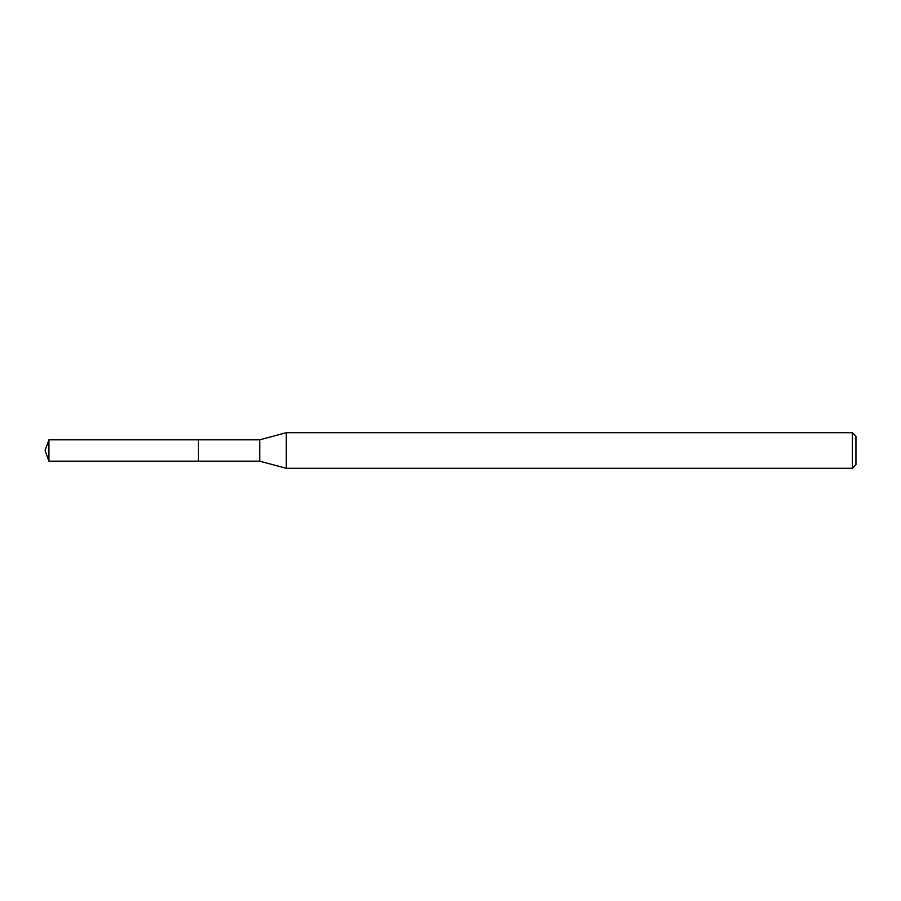 <?xml version="1.0" encoding="UTF-8"?>
<svg xmlns="http://www.w3.org/2000/svg" width="901" height="901" viewBox="0 0 901 901"><rect width="100%" height="100%" fill="white"/><g stroke="black" fill="none" stroke-linecap="round" stroke-linejoin="round"><path stroke-width="1.35" d="M198.468 439.823L48.936 439.823L48.936 461.177L198.468 461.177L198.468 439.823L198.468 461.177L259.725 461.177L259.725 439.823L198.468 439.823M48.936 461.177L45.05 450.5L48.936 439.823M259.725 439.823L286.293 432.694L286.293 468.306L259.725 461.177M286.293 468.306L852.391 468.306L852.391 432.694L286.293 432.694M852.391 432.694L855.95 436.264L855.95 464.736L852.391 468.306"/></g></svg>
